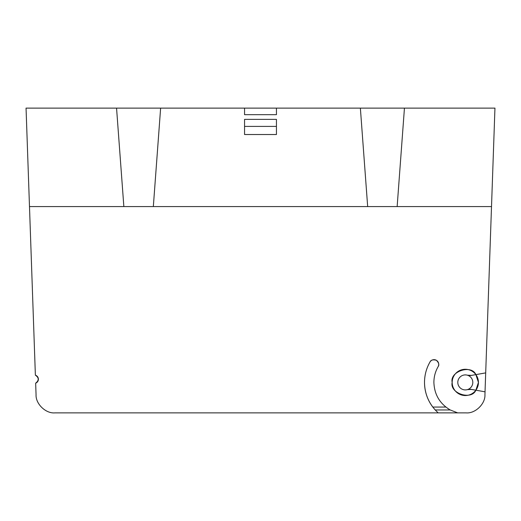 <?xml version="1.0" encoding="UTF-8"?>
<svg xmlns="http://www.w3.org/2000/svg" width="521" height="521" viewBox="0 0 521 521"><rect width="100%" height="100%" fill="white"/><g stroke="black" fill="none" stroke-linecap="round" stroke-linejoin="round"><path stroke-width="0.78" d="M485.702 372.886L475.875 374.619C471.564 364.179 449.454 371.44 452.176 382.407C449.454 393.368 471.564 400.636 475.875 390.196L478.434 382.407L475.875 374.619A13.129 13.129 0 0 1 475.875 390.196L485.044 391.812L484.94 394.781C485.396 403.886 475.276 413.654 466.197 412.886L457.685 412.886L450.229 409.968C439.796 403.736 434.351 394.553 433.889 382.407C433.915 376.8 435.322 371.564 438.096 366.699C439.437 364.915 438.864 362.779 436.383 360.298C432.99 359.386 430.854 359.959 429.975 362.01A40.794 40.794 0 0 0 424.511 382.407C424.654 392.932 428.229 402.114 435.23 409.968L438.187 412.886L54.803 412.886C45.724 413.654 35.604 403.886 36.06 394.781L35.656 383.169C39.147 380.382 39.055 377.718 35.376 375.179L29.489 206.583L491.511 206.583L485.031 391.812M467.33 389.63A7.502 7.502 0 0 1 457.803 382.407A7.502 7.502 0 0 1 467.33 375.185L471.498 375.394L475.875 374.619A13.129 13.129 0 0 0 456.494 372.671A13.129 13.129 0 0 0 456.494 392.144A13.129 13.129 0 0 0 475.875 390.196L471.498 389.421L467.33 389.63A7.502 7.502 0 0 1 457.803 382.407A7.502 7.502 0 0 1 467.33 375.185A7.502 7.502 0 0 1 467.33 389.63A9.378 9.378 0 0 1 471.498 389.421L475.875 390.196L471.498 389.421M35.389 375.185A4.22 4.22 0 0 1 35.669 383.169M438.187 412.886L457.685 412.886M438.096 366.699A4.689 4.689 0 0 0 436.383 360.298A4.689 4.689 0 0 0 429.975 362.01C426.367 368.334 424.55 375.127 424.511 382.407A40.794 40.794 0 0 0 432.801 407.057L435.23 409.968L450.229 409.968L447.904 408.562M445.833 407.057L432.801 407.057M491.511 206.583L494.95 108.114L404.446 108.114L397.145 206.583M276.443 119.368L276.443 134.522L244.557 134.522L244.557 119.368L276.443 119.368M367.67 206.583L360.369 108.114L276.443 108.114L276.443 114.679L244.557 114.679L244.557 108.114L160.631 108.114L153.33 206.583M123.855 206.583L116.554 108.114L26.05 108.114L29.489 206.583M467.33 375.185A9.378 9.378 0 0 0 471.498 375.394M160.631 108.114L116.554 108.114M404.446 108.114L360.369 108.114M276.443 108.114L244.557 108.114M244.557 126.401L276.443 126.401"/></g></svg>
